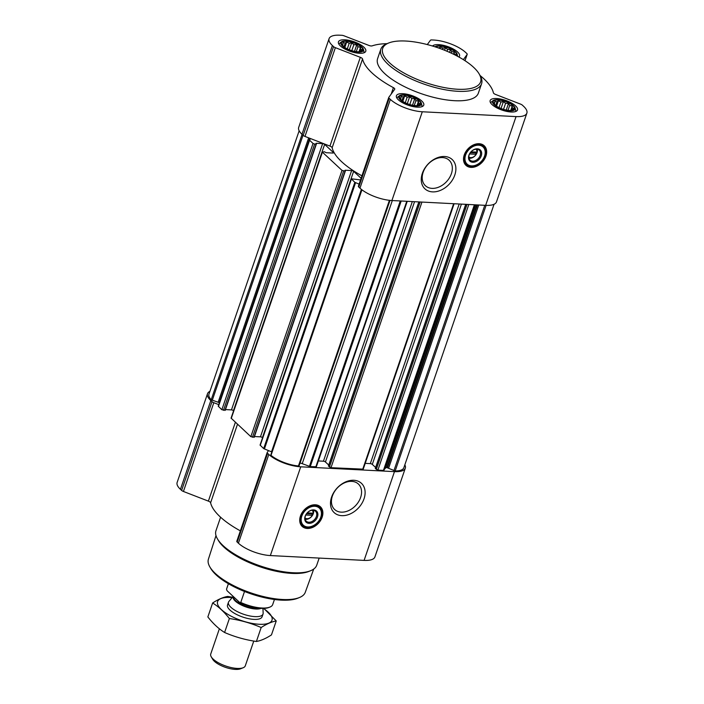<?xml version="1.0" encoding="UTF-8"?>
<svg xmlns="http://www.w3.org/2000/svg" width="704" height="704" viewBox="0 0 704 704"><rect width="100%" height="100%" fill="white"/><g stroke="black" fill="none" stroke-linecap="round" stroke-linejoin="round"><path stroke-width="1.06" d="M351.771 481.369A17.415 12.698 -47.1 0 1 358.354 484A17.415 12.698 -47.1 0 1 355.802 505.402A17.415 12.698 -47.1 0 1 334.646 509.511A17.415 12.698 -47.1 0 1 334.338 491.885A17.415 12.698 -47.1 0 1 351.771 481.369M456.183 55.563A11.264 4.013 18.9 0 0 449.038 48.286A11.264 4.013 18.9 0 0 435.688 47.027M436.867 47.414L438.979 47.942L440.44 46.825L442.948 48.145L445.421 47.705L447.603 49.465L450.49 49.667L451.713 51.542L454.274 52.184L454.168 53.821L455.77 54.578L455.189 55.053M342.989 46.077A11.264 4.013 18.9 0 0 343.262 46.323A11.264 4.013 18.9 0 0 359.242 51.788A11.264 4.013 18.9 0 0 360.536 46.411A11.264 4.013 18.9 0 0 345.954 41.281A11.264 4.013 18.9 0 0 342.989 46.077M343.508 46.526L341.95 44.07L343.033 44.07L343.138 42.434L345.242 43.111L346.702 41.994L349.202 43.314L351.683 42.874L353.866 44.634L356.743 44.836L357.975 46.71L360.536 47.353L360.422 48.99L362.032 49.746L360.571 50.855L360.835 51.383L358.362 51.823M400.963 99.95A11.264 4.013 18.9 0 0 401.245 100.206A11.264 4.013 18.9 0 0 417.217 105.67A11.264 4.013 18.9 0 0 418.51 100.285A11.264 4.013 18.9 0 0 403.929 95.154A11.264 4.013 18.9 0 0 400.963 99.95M401.482 100.408L399.925 97.953L401.007 97.953L401.113 96.316L403.216 96.994L404.677 95.876L407.185 97.196L409.658 96.756L411.84 98.507L414.726 98.718L415.95 100.584L418.51 101.226L418.405 102.863L420.006 103.629L418.546 104.738L418.818 105.266L416.337 105.706M494.701 104.782A11.264 4.013 18.9 0 0 494.982 105.028A11.264 4.013 18.9 0 0 510.963 110.502A11.264 4.013 18.9 0 0 512.248 105.116A11.264 4.013 18.9 0 0 497.666 99.986A11.264 4.013 18.9 0 0 494.701 104.782M495.22 105.239L493.662 102.784L494.745 102.784L494.859 101.147L496.954 101.825L498.423 100.707L500.922 102.027L503.404 101.587L505.578 103.338L508.464 103.55L509.687 105.415L512.248 106.058L512.142 107.694L513.753 108.46L512.283 109.569L512.556 110.097L510.074 110.537M469.568 153.947L476.124 154.282A5.262 3.837 -47.1 0 1 468.802 156.886M305.774 515.02L312.338 515.354A5.262 3.837 -47.1 0 1 305.017 517.959M361.918 175.824A68.93 24.587 -161.1 0 1 332.156 147.743L362.551 58.986A68.93 24.587 -161.1 0 0 393.404 87.657A3.045 1.082 -161.1 0 1 394.75 89.162A3.045 1.082 -161.1 0 1 394.698 89.267L388.81 97.337A3.045 1.082 -161.1 0 0 388.758 97.442A3.045 1.082 -161.1 0 0 389.171 98.305L390.359 99.405A24.35 8.686 -161.1 0 0 422.294 111.769L516.041 116.6A24.35 8.686 -161.1 0 0 526.865 113.142A24.35 8.686 -161.1 0 0 523.565 106.269L522.377 105.169A3.045 1.082 -161.1 0 0 520.573 104.13L495.616 94.468A3.045 1.082 -161.1 0 1 493.398 92.814A68.93 24.587 -161.1 0 0 480.102 75.548M361.082 178.27L353.619 171.336A1.522 0.546 -161.1 0 0 351.622 170.562L345.092 170.227L345.092 171.09L342.012 170.403L322.414 152.178L324.271 151.738L326.242 152.715L332.781 153.05A1.522 0.546 -161.1 0 0 333.458 152.83A1.522 0.546 -161.1 0 0 333.256 152.407L324.632 144.39A1.522 0.546 -161.1 0 0 322.634 143.616L316.096 143.282L316.378 144.065L314.626 144.074L313.025 143.458L309.584 140.254L310.411 138.53L329.938 146.089A3.045 1.082 -161.1 0 1 332.156 147.743M359.084 184.105L354.842 182.327L351.234 178.772L360.518 179.925M225.122 410.177L221.857 409.737L218.249 406.19L309.408 139.964M404.844 464.825A24.35 8.686 -161.1 0 1 405.31 468.178A24.35 8.686 -161.1 0 1 394.478 471.636L300.74 466.805A24.35 8.686 -161.1 0 1 268.805 454.441L267.617 453.341A3.045 1.082 -161.1 0 1 267.203 452.478A3.045 1.082 -161.1 0 1 267.256 452.373L268.541 450.622L263.674 448.598L260.066 445.051L351.234 178.772M262.574 437.721L262.451 437.606A1.522 0.546 -161.1 0 0 260.454 436.841L254.452 436.533M254.118 437.114L250.844 436.674L231.079 418.114L322.247 151.835M233.587 410.784L233.464 410.67A1.522 0.546 -161.1 0 0 231.466 409.895L225.465 409.587M494.058 204.266L403.867 467.685A22.827 8.14 -161.1 0 1 395.173 470.967L386.945 467.632A3.045 1.082 -161.1 0 0 385.642 467.958L383.442 470.395L377.872 470.114L375.443 468.38M407.246 201.318L316.369 466.743L310.253 466.629L302.227 463.654A3.045 1.082 -161.1 0 0 300.036 463.153L299.983 463.153M454.115 203.729L363.238 469.154L330.994 467.694L328.574 465.969M389.937 200.376L299.077 465.819L298.452 465.986A22.827 8.14 -161.1 0 1 271.014 455.365L270.926 454.854M218.786 404.633L213.814 402.706A3.045 1.082 -161.1 0 1 212.01 401.667L210.822 400.567A24.35 8.686 -161.1 0 1 207.522 393.694A24.35 8.686 -161.1 0 1 209.942 391.327M219.437 402.723L211.2 399.775A22.827 8.14 -161.1 0 1 208.965 394.187L299.156 130.768M405.31 468.178L374.915 556.934A24.35 8.686 -161.1 0 1 364.091 560.393L270.354 555.562A24.35 8.686 -161.1 0 1 238.41 543.206L237.222 542.098A3.045 1.082 -161.1 0 1 236.808 541.244A3.045 1.082 -161.1 0 1 236.87 541.138M240.363 530.86A68.93 24.587 -161.1 0 1 210.602 502.788L237.486 424.266M207.522 393.694L177.135 482.451A24.35 8.686 -161.1 0 0 180.435 489.324L181.623 490.424A3.045 1.082 -161.1 0 0 183.427 491.471L208.384 501.125A3.045 1.082 -161.1 0 1 210.602 502.788M315.348 504.786A13.394 9.759 -47.1 0 1 320.417 506.81A13.394 9.759 -47.1 0 1 318.454 523.266A13.394 9.759 -47.1 0 1 302.183 526.425A13.394 9.759 -47.1 0 1 301.946 512.873A13.394 9.759 -47.1 0 1 315.348 504.786M353.866 480.278A20.02 14.599 -47.1 0 1 358.829 507.54A20.02 14.599 -47.1 0 1 330.722 506.097A20.02 14.599 -47.1 0 1 353.866 480.278M361.381 189.385L271.542 451.783L268.541 450.622M375.61 467.474L372.302 464.402A1.522 0.546 -161.1 0 0 370.313 463.628L365.218 463.364M328.742 465.054L325.433 461.982A1.522 0.546 -161.1 0 0 323.435 461.208L318.349 460.953M310.411 138.53L304.982 136.426A3.045 1.082 -161.1 0 1 303.178 135.388L301.99 134.288A24.35 8.686 -161.1 0 1 298.69 127.415L329.085 38.658A24.35 8.686 -161.1 0 1 339.909 35.2L341.827 35.297A3.045 1.082 -161.1 0 1 344.018 35.807L368.975 45.461A3.045 1.082 -161.1 0 0 372.108 45.874A68.93 24.587 -161.1 0 1 386.998 43.666M526.865 113.142L496.478 201.898A24.35 8.686 -161.1 0 1 485.646 205.357L391.908 200.526A24.35 8.686 -161.1 0 1 359.964 188.162L358.785 187.062A3.045 1.082 -161.1 0 1 358.371 186.208A3.045 1.082 -161.1 0 1 358.424 186.094M329.938 146.089L360.325 57.323A3.045 1.082 -161.1 0 1 362.551 58.986M360.325 57.323L335.368 47.67A3.045 1.082 -161.1 0 1 333.564 46.631L332.385 45.522A24.35 8.686 -161.1 0 1 329.085 38.658M427.293 44.563L430.434 40.26A3.045 1.082 -161.1 0 1 431.728 39.934L433.646 40.031A24.35 8.686 -161.1 0 1 465.59 52.395L466.778 53.495A3.045 1.082 -161.1 0 1 467.192 54.349A3.045 1.082 -161.1 0 1 467.13 54.463L463.355 59.638M479.142 143.713A13.394 9.759 -47.1 0 1 484.202 145.737A13.394 9.759 -47.1 0 1 482.24 162.193A13.394 9.759 -47.1 0 1 465.969 165.352A13.394 9.759 -47.1 0 1 465.74 151.8A13.394 9.759 -47.1 0 1 479.142 143.713M444.638 156.499A20.02 14.599 -47.1 0 1 449.601 183.762A20.02 14.599 -47.1 0 1 421.494 182.318A20.02 14.599 -47.1 0 1 444.638 156.499M398.376 99.818A14.458 5.157 18.9 0 0 413.046 106.577A14.458 5.157 18.9 0 0 423.764 105.107A14.458 5.157 18.9 0 0 411.761 95.542A14.458 5.157 18.9 0 0 396.414 95.744A14.458 5.157 18.9 0 0 398.376 99.818M340.402 45.936A14.458 5.157 18.9 0 0 355.071 52.694A14.458 5.157 18.9 0 0 365.79 51.225A14.458 5.157 18.9 0 0 353.786 41.668A14.458 5.157 18.9 0 0 338.439 41.862A14.458 5.157 18.9 0 0 340.402 45.936M458.85 56.998A14.458 5.157 18.9 0 0 459.527 56.056A14.458 5.157 18.9 0 0 448.501 46.842A14.458 5.157 18.9 0 0 432.555 46.042M492.114 104.65A14.458 5.157 18.9 0 0 506.783 111.408A14.458 5.157 18.9 0 0 517.51 109.938A14.458 5.157 18.9 0 0 505.498 100.373A14.458 5.157 18.9 0 0 490.151 100.575A14.458 5.157 18.9 0 0 492.114 104.65M481.58 83.732L478.359 93.148A53.258 18.999 -161.1 0 1 438.865 98.569A53.258 18.999 -161.1 0 1 384.806 73.674A53.258 18.999 -161.1 0 1 377.59 58.652L380.811 49.236A53.258 18.999 18.9 0 0 388.027 64.258A53.258 18.999 18.9 0 0 442.086 89.162A53.258 18.999 18.9 0 0 481.58 83.732A53.258 18.999 18.9 0 0 480.11 75.566L479.178 73.964A51.735 18.454 18.9 0 0 437.633 47.678A51.735 18.454 18.9 0 0 388.705 42.988A51.735 18.454 18.9 0 0 389.717 62.982A51.735 18.454 18.9 0 0 451.405 88.695A51.735 18.454 18.9 0 0 479.178 73.964M215.996 535.586L208.41 559.178A51.19 18.26 18.9 0 0 209.854 566.914L210.795 568.515A49.667 17.714 18.9 0 0 216.154 574.913A49.667 17.714 18.9 0 0 297.651 598.259L299.367 597.564A51.19 18.26 18.9 0 0 305.263 592.337L313.72 569.052M209.854 566.914A51.19 18.26 18.9 0 0 215.38 573.505A51.19 18.26 18.9 0 0 299.367 597.564M220.59 517.211L215.97 530.684A53.258 18.999 18.9 0 0 217.439 538.859L218.398 540.487A51.709 18.445 18.9 0 0 223.978 547.149A51.709 18.445 18.9 0 0 308.818 571.446L310.578 570.742A53.258 18.999 18.9 0 0 316.738 565.189L319.176 558.078M217.439 538.859A53.258 18.999 18.9 0 0 223.186 545.714A53.258 18.999 18.9 0 0 310.578 570.742M320.179 506.598A13.394 9.759 -47.1 0 1 317.997 522.834A13.394 9.759 -47.1 0 1 301.963 526.205M312.18 510.25A5.262 3.837 -47.1 0 1 313.069 513.207L307.234 512.899M313.518 510.303A6.785 4.946 -47.1 0 1 311.414 516.727A6.785 4.946 -47.1 0 1 305.166 519.288M313.069 513.207L312.338 515.354M312.937 510.233A6.785 4.946 -47.1 0 1 315.506 511.262A6.785 4.946 -47.1 0 1 314.512 519.605A6.785 4.946 -47.1 0 1 306.266 521.206A6.785 4.946 -47.1 0 1 306.152 514.334A6.785 4.946 -47.1 0 1 312.937 510.233M313.606 509.89A7.612 5.544 -47.1 0 1 315.489 520.256A7.612 5.544 -47.1 0 1 304.806 519.702A7.612 5.544 -47.1 0 1 313.606 509.89M314.846 506.264A11.713 8.545 -47.1 0 1 321.438 513.427A11.713 8.545 -47.1 0 1 308.862 526.962A11.713 8.545 -47.1 0 1 301.62 516.718A11.713 8.545 -47.1 0 1 314.846 506.264M308.616 526.97A12.17 8.879 -47.1 0 1 308.37 526.997A12.17 8.879 -47.1 0 1 302.614 525.166A12.17 8.879 -47.1 0 1 302.403 512.846A12.17 8.879 -47.1 0 1 314.591 505.49A12.17 8.879 -47.1 0 1 319.194 507.329A12.17 8.879 -47.1 0 1 321.438 512.934A12.17 8.879 -47.1 0 1 321.438 513.181M306.566 513.718L311.59 513.973L312.646 514.958M311.59 513.973L311.881 513.146M388.705 42.988L386.98 43.674A53.258 18.999 18.9 0 0 380.811 49.236M442.543 157.582A17.415 12.698 -47.1 0 1 449.126 160.222A17.415 12.698 -47.1 0 1 446.574 181.623A17.415 12.698 -47.1 0 1 425.418 185.733A17.415 12.698 -47.1 0 1 425.11 168.106A17.415 12.698 -47.1 0 1 442.543 157.582M483.974 145.526A13.394 9.759 -47.1 0 1 481.782 161.762A13.394 9.759 -47.1 0 1 465.749 165.132M475.974 149.178A5.262 3.837 -47.1 0 1 476.863 152.126L471.02 151.826M477.303 149.23A6.785 4.946 -47.1 0 1 475.2 155.654A6.785 4.946 -47.1 0 1 468.952 158.215M476.863 152.126L476.124 154.282M476.731 149.16A6.785 4.946 -47.1 0 1 479.292 150.19A6.785 4.946 -47.1 0 1 478.298 158.532A6.785 4.946 -47.1 0 1 470.061 160.134A6.785 4.946 -47.1 0 1 469.938 153.261A6.785 4.946 -47.1 0 1 476.731 149.16M477.391 148.817A7.612 5.544 -47.1 0 1 479.274 159.183A7.612 5.544 -47.1 0 1 468.6 158.629A7.612 5.544 -47.1 0 1 477.391 148.817M478.632 145.191A11.713 8.545 -47.1 0 1 485.223 152.354A11.713 8.545 -47.1 0 1 472.648 165.889A11.713 8.545 -47.1 0 1 465.406 155.646A11.713 8.545 -47.1 0 1 478.632 145.191M472.402 165.898A12.17 8.879 -47.1 0 1 472.155 165.924A12.17 8.879 -47.1 0 1 466.409 164.094A12.17 8.879 -47.1 0 1 466.189 151.774A12.17 8.879 -47.1 0 1 478.377 144.417A12.17 8.879 -47.1 0 1 482.979 146.256A12.17 8.879 -47.1 0 1 485.223 151.862A12.17 8.879 -47.1 0 1 485.223 152.108M470.351 152.645L475.385 152.9L476.432 153.886M475.385 152.9L475.666 152.064M515.926 111.408A13.693 4.884 18.9 0 0 515.9 111.25L515.152 108.134A11.942 4.259 18.9 0 0 505.208 101.226A11.942 4.259 18.9 0 0 493.117 100.593A11.942 4.259 18.9 0 0 494.155 104.755A11.942 4.259 18.9 0 0 507.487 110.563A11.942 4.259 18.9 0 0 515.152 108.134M493.117 100.593L490.618 102.599A13.693 4.884 18.9 0 0 490.503 102.696M422.189 106.577A13.693 4.884 18.9 0 0 422.154 106.418L421.414 103.303A11.942 4.259 18.9 0 0 411.47 96.395A11.942 4.259 18.9 0 0 399.379 95.762A11.942 4.259 18.9 0 0 400.418 99.924A11.942 4.259 18.9 0 0 413.75 105.732A11.942 4.259 18.9 0 0 421.414 103.303M399.379 95.762L396.88 97.768A13.693 4.884 18.9 0 0 396.766 97.865M364.214 52.694A13.693 4.884 18.9 0 0 364.179 52.545L363.431 49.43A11.942 4.259 18.9 0 0 353.496 42.513A11.942 4.259 18.9 0 0 341.405 41.879A11.942 4.259 18.9 0 0 342.434 46.042A11.942 4.259 18.9 0 0 355.775 51.85A11.942 4.259 18.9 0 0 363.431 49.43M341.405 41.879L338.906 43.886A13.693 4.884 18.9 0 0 338.782 43.991M456.755 55.862A11.942 4.259 18.9 0 0 457.178 54.261A11.942 4.259 18.9 0 0 447.234 47.344A11.942 4.259 18.9 0 0 435.142 46.71A11.942 4.259 18.9 0 0 435.028 46.816L435.142 46.71M494.358 103.91L494.745 102.784M495.669 105.582L496.954 101.825M496.54 106.198L498.423 100.707M499.013 107.598L500.922 102.027M501.037 108.495L503.404 101.587M503.518 109.375L505.578 103.338M506.229 110.07L508.464 103.55M507.998 110.361L509.687 105.415M510.752 110.449L512.248 106.058M511.227 110.37L512.142 107.694M512.063 110.202L512.283 109.569M400.62 99.079L401.007 97.953M401.931 100.751L403.216 96.994M402.802 101.367L404.677 95.876M405.275 102.766L407.185 97.196M407.299 103.673L409.658 96.756M409.781 104.544L411.84 98.507M412.491 105.239L414.726 98.718M414.26 105.53L415.95 100.584M417.006 105.618L418.51 101.226M417.49 105.538L418.405 102.863M418.326 105.371L418.546 104.738M342.646 45.206L343.033 44.07M343.948 46.878L345.242 43.111M344.828 47.494L346.702 41.994M347.292 48.893L349.202 43.314M349.316 49.79L351.683 42.874M351.798 50.662L353.866 44.634M354.517 51.357L356.743 44.836M356.277 51.656L357.975 46.71M359.031 51.735L360.536 47.353M359.515 51.656L360.422 48.99M360.351 51.498L360.571 50.855M439.886 48.47L440.44 46.825M442.499 49.447L442.948 48.145M444.558 50.248L445.421 47.705M446.996 51.251L447.603 49.465M449.557 52.369L450.49 49.667M451.176 53.108L451.713 51.542M453.57 54.243L454.274 52.184M453.957 54.437L454.168 53.821M228.378 583.713L226.644 588.782A24.35 8.686 18.9 0 0 226.521 589.23L227.031 590.7L239.73 602.501A23.487 8.378 18.9 0 0 268.91 607.482L269.887 607.094A24.35 8.686 18.9 0 0 272.703 604.551L274.446 599.482M239.73 602.501L240.759 602.457A24.35 8.686 18.9 0 0 269.887 607.094M240.759 602.457L244.517 591.474M226.521 589.23L228.404 583.73M219.375 628.786L210.742 653.998A18.26 6.512 18.9 0 0 211.244 656.806L212.687 659.261A15.928 5.685 18.9 0 0 214.403 661.311A15.928 5.685 18.9 0 0 240.53 668.8L243.179 667.735A18.26 6.512 18.9 0 0 245.291 665.834L253.774 641.054M211.244 656.806A18.26 6.512 18.9 0 0 213.215 659.155A18.26 6.512 18.9 0 0 243.179 667.735M233.182 596.42L228.941 601.401A18.26 6.512 18.9 0 0 228.483 602.202A18.26 6.512 18.9 0 0 230.956 607.35A18.26 6.512 18.9 0 0 249.489 615.886A18.26 6.512 18.9 0 0 263.032 614.029A18.26 6.512 18.9 0 0 263.155 613.114L262.944 608.414M276.241 620.954L271.462 634.902C265.962 638.484 260.938 640.675 256.397 641.476C245.318 639.874 234.714 636.874 224.594 632.491C218.61 628.76 213.03 623.577 207.856 616.933L212.634 602.985C218.618 606.716 224.198 611.899 229.372 618.543C240.442 620.145 251.046 623.137 261.166 627.528C266.666 623.938 271.691 621.755 276.241 620.954L263.798 608.397M224.594 632.491L229.372 618.543M256.397 641.476L261.166 627.528M233.042 597.318L227.7 596.42C223.15 597.212 218.134 599.403 212.634 602.985M228.448 603.733A18.26 6.512 18.9 0 0 228.034 607.763A18.26 6.512 18.9 0 0 253.959 619.379A18.26 6.512 18.9 0 0 259.97 618.693A18.26 6.512 18.9 0 0 262.117 615.261M232.17 597.608A28.758 10.261 18.9 0 0 220.977 609.18A28.758 10.261 18.9 0 0 259.23 624.272A28.758 10.261 18.9 0 0 263.349 608.406M322.414 152.178L231.246 418.458M342.012 170.403L250.844 436.674M351.402 179.115L260.234 445.394M354.842 182.327L263.674 448.598M313.025 143.458L221.857 409.737M309.584 140.254L218.416 406.534M486.103 205.374L395.173 470.967M401.192 201.001L310.253 466.629M406.771 201.291L315.823 466.91M421.942 202.074L330.994 467.694M453.64 203.711L362.701 469.33M468.811 204.486L377.872 470.114M474.382 204.776L383.442 470.395M361.935 189.816L271.014 455.365M389.409 200.314L298.452 465.986M237.222 542.098L267.617 453.341M238.41 543.206L268.805 454.441M208.384 501.125L235.374 422.294M183.427 491.471L213.814 402.706M181.623 490.424L212.01 401.667M180.435 489.324L210.822 400.567M364.091 560.393L394.478 471.636M270.354 555.562L300.74 466.805M302.069 134.358L211.2 399.775M310.138 138.424L309.83 139.339M309.716 138.266L219.234 402.53M308.66 137.852L218.214 402.019M303.028 135.247L212.265 400.338M484.774 205.313L393.932 470.642M478.729 204.996L388.687 467.993M477.479 204.934L387.534 467.658M476.89 204.908L386.945 467.632M475.728 204.846L385.642 467.958M474.848 204.802L383.962 470.263M467.034 204.398L376.27 469.489M465.846 204.336L375.355 468.644M461.419 204.107L372.302 464.402M459.202 203.993L370.313 463.628M420.165 201.986L329.402 467.078M418.977 201.925L328.486 466.224M414.55 201.696L325.433 461.982M412.333 201.582L323.435 461.208M400.268 200.957L309.382 466.426M392.313 200.543L302.227 463.654M390.007 200.385L300.036 463.153M355.564 182.741L264.396 449.02M353.619 171.336L262.451 437.606M351.622 170.562L260.454 436.841M345.092 171.09L253.924 437.369M343.614 171.019L252.446 437.298M314.626 144.074L223.458 410.353M316.105 144.153L224.937 410.432M322.634 143.616L231.466 409.895M324.632 144.39L233.464 410.67M333.256 152.407L333.036 153.05M358.785 187.062L389.171 98.305M359.964 188.162L390.359 99.405M391.213 94.046L393.404 87.657M304.982 136.426L335.368 47.67M303.178 135.388L333.564 46.631M301.99 134.288L332.385 45.522M465.001 60.694L467.13 54.463M485.646 205.357L516.041 116.6M391.908 200.526L422.294 111.769M318.41 505.49A13.094 9.548 -47.1 0 1 320.98 516.525M311.916 526.275A13.094 9.548 -47.1 0 1 300.722 524.524M482.196 144.417A13.094 9.548 -47.1 0 1 484.766 155.452M475.71 165.202A13.094 9.548 -47.1 0 1 464.508 163.442M233.235 596.464A15.629 5.579 18.9 0 0 235.268 601.075A15.629 5.579 18.9 0 0 261.061 608.362M233.35 596.578A15.523 5.535 18.9 0 0 235.55 600.53A15.523 5.535 18.9 0 0 259.486 608.247M236.808 541.244L267.203 452.478M309.417 139.911L218.249 406.19M465.705 204.327L375.276 468.468M418.836 201.916L328.407 466.057M389.954 200.376L299.077 465.819M361.654 189.596L270.802 454.978M345.365 171.01L254.197 437.29M316.378 144.065L225.21 410.344M358.371 186.208L388.758 97.442M465.018 60.702L467.192 54.349M321.438 513.427L321.438 512.934M308.862 526.962L308.37 526.997M319.194 507.329L316.606 504.935M302.614 525.166L300.036 522.764M485.223 152.354L485.223 151.862M472.648 165.889L472.155 165.924M482.979 146.256L480.392 143.862M466.409 164.094L463.822 161.691M457.178 54.261L457.679 56.355M262.082 616.792L263.032 614.029M227.533 604.965L228.483 602.202"/></g></svg>
